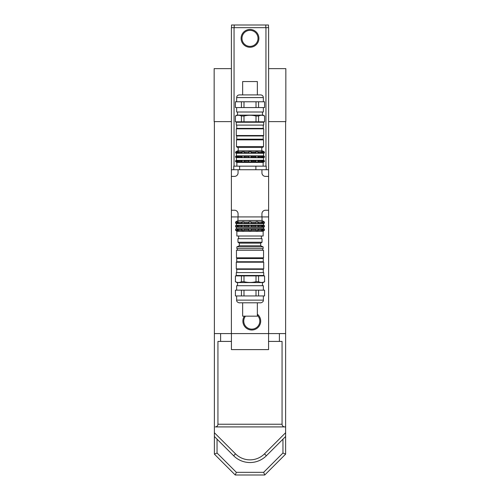 <?xml version="1.0" encoding="UTF-8"?>
<svg xmlns="http://www.w3.org/2000/svg" width="500" height="500" viewBox="0 0 500 500"><rect width="100%" height="100%" fill="white"/><g stroke="black" fill="none" stroke-linecap="round" stroke-linejoin="round"><path stroke-width="0.75" d="M285.625 436.5L285.625 432.725L264.481 453.862L266.375 455.75L285.625 436.5L285.625 454.131L282.95 453.025L263.65 472.331L264.756 475L285.625 454.131M264.481 453.862A20.481 20.481 0 0 1 235.519 453.862L233.625 455.75A23.156 23.156 0 0 0 266.375 455.75A23.156 23.156 0 0 1 233.625 455.75L214.375 436.5L214.375 454.131L235.244 475L264.756 475M235.519 453.862L214.375 432.725L214.375 436.5M282.95 453.025L282.95 439.175L266.375 455.75M214.375 432.725L214.375 121.625M220.613 333.581L220.613 341.419L217.938 341.419L217.938 424.237C217.781 425.856 216.887 426.75 215.269 426.912L284.731 426.912C283.113 426.75 282.219 425.856 282.062 424.237L282.062 341.419L279.387 341.419L279.387 333.581M268.612 216.919L261.931 216.919L261.931 213.8A3.562 3.562 0 0 1 265.494 210.238L268.612 210.238L268.612 333.581L285.625 333.581L285.625 426.912L284.731 426.912M263.65 472.331L236.35 472.331L235.244 475M236.35 472.331L217.05 453.025L214.375 454.131M215.269 426.912L285.625 426.912L285.625 432.725M279.387 341.419L268.569 341.419M231.431 341.419L220.613 341.419M268.612 68.637L285.844 68.637L285.844 121.625L268.612 121.625M231.388 121.625L214.156 121.625L214.156 68.637L231.388 68.637M268.612 333.581L214.375 333.581M231.431 333.581L231.431 349.606L268.569 349.606L268.569 333.581M256.131 228.819L257.675 228.819L258.25 229.219L258.25 230.287L257.675 230.769L256.131 230.769L256.131 228.819M257.675 230.769L257.675 228.819M256.131 225.25L257.675 225.25L258.25 225.656L258.25 226.725L257.675 227.2L256.131 227.2L256.131 225.25M257.675 227.2L257.675 225.25M257.675 223.569L256.131 223.569L256.131 221.619L257.675 221.619L258.25 222.019L258.25 223.088L257.675 223.569L257.675 221.619M261.506 228.819L263.087 229.219L263.087 230.287L261.506 230.769L261.887 230.287L261.506 228.819M262.4 230.769L262.4 228.819M261.506 225.25L263.087 225.656L263.087 226.725L261.506 227.2L261.887 226.725L261.506 225.25M262.4 227.2L262.4 225.25M262.4 223.569L261.506 223.569L261.887 223.088L261.506 221.619L263.087 222.019L263.087 223.088L262.4 223.569L262.4 221.619M236.194 227.225L263.631 227.356L263.631 228.688L264.419 229.219L263.087 229.219M263.631 228.688L236.369 228.688L235.581 229.219L235.581 230.287L236.863 231.287L263.137 231.287L264.419 230.287L264.419 229.219M263.806 225.25L264.419 225.656L263.087 225.656M263.806 227.2L264.419 226.725L264.419 225.656M263.806 223.569L264.419 223.088L264.419 222.019L263.806 221.619M236.194 225.25L235.581 225.656L235.581 226.725L236.194 227.2M236.194 221.619L235.581 222.019L235.581 223.088L236.194 223.569M237.6 228.819L238.494 228.819L238.113 229.219L238.494 230.769L237.6 230.769L237.6 228.819L235.581 229.219M237.6 225.25L238.494 225.25L238.113 225.656L238.494 227.2L237.6 227.2L237.6 225.25L235.581 225.656M237.6 230.769L236.912 230.287L236.912 229.219M237.6 227.2L236.912 226.725L236.912 225.656M237.6 223.569L236.912 223.088L236.912 222.019L238.494 221.619L238.113 222.019L238.494 223.569L237.6 223.569L237.6 221.619M242.325 228.819L243.869 228.819L243.869 230.769L242.325 230.769L242.325 228.819L241.75 229.219L238.113 229.219M242.325 225.25L243.869 225.25L243.869 227.2L242.325 227.2L242.325 225.25L241.75 225.656L238.113 225.656M242.325 230.769L241.75 230.287L241.75 229.219M242.325 227.2L241.75 226.725L241.75 225.656M242.325 223.569L241.75 223.088L241.75 222.019L243.869 221.619L243.869 223.569L242.325 223.569L242.325 221.619M256.169 222.019L251.2 222.019L250.888 223.569L249.112 223.569L248.8 223.088L243.831 223.088M248.8 223.088L248.8 222.019L243.831 222.019M241.75 223.088L238.113 223.088M241.75 222.019L238.113 222.019M236.912 223.088L235.581 223.088M236.912 222.019L235.581 222.019M264.419 223.088L263.087 223.088M264.419 222.019L263.087 222.019M256.169 223.088L251.2 223.088M261.887 223.088L258.25 223.088M261.887 222.019L258.25 222.019M263.806 223.588L236.194 223.588M256.169 225.656L251.2 225.656L250.888 227.2L249.112 227.2L248.8 226.725L243.831 226.725M248.8 226.725L248.8 225.656L243.831 225.656M241.75 226.725L238.113 226.725M236.912 226.725L235.581 226.725M264.419 226.725L263.087 226.725M256.169 226.725L251.2 226.725M261.887 226.725L258.25 226.725M261.887 225.656L258.25 225.656M256.169 229.219L251.2 229.219L250.888 230.769L249.112 230.769L248.8 230.287L243.831 230.287M248.8 230.287L248.8 229.219L243.831 229.219M241.75 230.287L238.113 230.287M236.912 230.287L235.581 230.287M264.419 230.287L263.087 230.287M256.169 230.287L251.2 230.287M261.887 230.287L258.25 230.287M261.887 229.219L258.25 229.219M249.112 230.769L249.112 228.819L250.888 228.819L251.2 229.219M250.888 230.769L250.888 228.819M249.112 227.2L249.112 225.25L250.888 225.25L251.2 225.656M250.888 227.2L250.888 225.25M250.888 223.569L250.888 221.619L251.2 222.019M249.112 223.569L249.112 221.619L250.888 221.619M248.8 229.219L249.112 228.819M248.8 225.656L249.112 225.25M248.8 222.019L249.112 221.619M262.025 216.919L262.025 220.475L237.975 220.475L236.194 221.6M263.581 223.756L263.581 225.094L236.194 225.231M263.137 231.287L263.137 236.012L236.863 236.012L236.863 231.287M266.25 169.719L266.25 166.156L233.75 166.156L233.75 169.719M255.881 169.719L255.881 166.156M239.631 169.719L239.631 166.156M238.069 213.8L238.069 216.919L231.388 216.919L231.388 210.238L234.506 210.238A3.562 3.562 0 0 1 238.069 213.8M234.506 176.394L231.388 176.394L231.388 169.719L238.069 169.719L238.069 172.831A3.562 3.562 0 0 1 234.506 176.394M261.931 172.831L261.931 169.719L268.612 169.719L268.612 176.394L265.494 176.394A3.562 3.562 0 0 1 261.931 172.831M261.931 216.919L238.069 216.919M238.069 169.719L261.931 169.719M268.612 176.394L268.612 210.238M231.388 210.238L231.388 176.394M231.388 333.581L231.388 216.919M257.35 315.344A8.012 8.012 0 0 1 249.163 328.688A8.012 8.012 0 0 1 245.475 316.163M257.35 314.156A8.906 8.906 0 0 1 249.194 329.631A8.906 8.906 0 0 1 244.381 316.163M258.012 38.356A8.012 8.012 0 0 1 245.994 45.3A8.012 8.012 0 0 1 245.994 31.419A8.012 8.012 0 0 1 258.012 38.356M258.906 38.356A8.906 8.906 0 0 1 245.55 46.069A8.906 8.906 0 0 1 245.55 30.644A8.906 8.906 0 0 1 258.906 38.356M231.388 169.719L231.388 27.669L268.612 27.669L268.612 169.719M268.481 27.669L268.481 25L231.519 25L231.519 27.669M236.731 261.75L236.287 262.194L263.712 262.194L263.269 261.75L263.269 258.544L236.731 258.544L236.731 261.75L263.269 261.75M236.731 272.613L236.731 269.319L263.269 269.319L263.712 268.875L236.287 268.875L236.287 262.194M242.65 316.163L257.35 316.163L257.35 302.8L242.65 302.8L242.65 316.163M243.988 295.944L243.988 290.156L256.012 290.156L256.012 295.944L235.425 295.944L235.425 290.156L241.438 290.156L241.438 295.944M258.562 295.944L258.562 290.156L264.575 290.156L264.575 295.944L256.012 295.944M243.988 281.694L243.988 275.906L256.012 275.906L256.012 281.694C252.006 282.7 247.994 282.7 243.988 281.694L241.438 281.694C239.431 282.7 237.431 282.7 235.425 281.694L235.425 275.906L241.438 275.906L241.438 281.694M258.562 281.694L258.562 275.906L264.575 275.906L264.575 281.694C262.569 282.7 260.569 282.7 258.562 281.694L256.012 281.694M256.012 275.906L258.562 275.906M264.575 275.906L264.575 281.694M235.425 281.694L235.425 275.906M241.438 275.906L243.988 275.906M236.644 290.156L236.644 285.706L263.356 285.706L263.356 290.156M235.425 295.944L235.425 290.156M264.575 290.156L264.575 295.944M256.012 290.156L258.562 290.156M241.438 290.156L243.988 290.156M235.35 281.694L236.894 282.587L263.106 282.587L264.65 281.694M250 302.8L260.688 302.8C259.919 303.137 263.756 302.356 263.356 300.131L236.644 300.131C236.244 302.356 240.081 303.137 239.312 302.8L250 302.8M250 275.462L263.712 275.462L263.712 272.613L236.287 272.613L236.287 275.462L250 275.462M236.462 257.831L236.819 258.188L263.181 258.188L263.538 257.831L263.538 250.263L236.462 250.263L236.462 257.831L263.538 257.831M250 248.656L263.137 248.656L263.137 246.875L236.863 246.875L236.863 248.656L250 248.656M236.863 246.875L239.312 245.806L260.688 245.806L263.137 246.875M239.312 245.806L239.312 243.137L260.688 243.137L262.044 242.244L262.044 238.681L237.956 238.681L237.956 242.244L262.044 242.244M263.269 135.963L263.712 135.519L236.287 135.519L236.731 135.963L236.731 139.169L263.269 139.169L263.269 135.963L236.731 135.963M263.269 125.1L263.269 128.394L236.731 128.394L236.287 128.837L263.712 128.837L263.712 135.519M257.35 81.55L242.65 81.55L242.65 94.906L257.35 94.906L257.35 81.55M257.869 162L255.938 162L255.938 160.394L257.869 160.394L258.363 160.75L258.363 161.644L257.869 162L257.869 160.394M257.869 157.625L255.938 157.625L255.938 156.012L257.869 156.012L258.363 156.375L258.363 157.262L257.869 157.625L257.869 156.012M255.938 153.244L255.938 151.631L258.363 151.994L258.363 152.881L257.869 153.244L255.938 153.244M257.869 153.244L257.869 151.631M262.512 162L261.4 162L261.812 161.644L261.4 160.394L263.144 160.75L263.144 161.644L262.512 162L262.512 160.394M262.512 157.625L261.4 157.625L261.812 157.262L261.4 156.012L263.144 156.375L263.144 157.262L262.512 157.625L262.512 156.012M261.4 153.244L261.812 152.881L261.4 151.631L263.144 151.994L263.144 152.881L261.4 153.244M262.512 153.244L262.512 151.631M263.806 162L264.413 161.644L264.413 160.75L263.806 160.394M263.806 157.625L264.413 157.262L264.413 156.375L263.581 155.856L236.419 155.856L235.588 156.375L235.588 157.262L236.194 157.625M263.806 153.244L264.413 152.881L264.413 151.994L263.806 151.631M236.194 162L235.588 161.644L235.588 160.75L236.194 160.394M236.194 153.244L235.588 152.881L235.588 151.994L236.194 151.631M238.6 162L237.488 162L237.488 160.394L238.6 160.394L238.188 160.75L238.6 162M238.6 157.625L237.488 157.625L237.488 156.012L238.6 156.012L238.188 156.375L238.6 157.625M237.488 162L236.856 161.644L236.856 160.75L237.488 160.394M237.488 157.625L236.856 157.262L236.856 156.375L237.488 156.012M237.488 153.244L236.856 152.881L236.856 151.994L238.6 151.631L238.188 151.994L238.6 153.244L237.488 153.244L237.488 151.631M244.062 162L242.131 162L242.131 160.394L244.062 160.394L244.062 162M244.062 157.625L242.131 157.625L242.131 156.012L244.062 156.012L244.062 157.625M242.131 162L241.637 161.644L241.637 160.75L242.131 160.394M242.131 157.625L241.637 157.262L241.637 156.375L242.131 156.012M242.131 153.244L241.637 152.881L241.637 151.994L244.062 151.631L244.062 153.244L242.131 153.244L242.131 151.631M256.05 151.994L251.331 151.994L251.112 153.244L243.95 152.881M248.669 152.881L248.669 151.994L243.95 151.994M241.637 152.881L238.188 152.881M241.637 151.994L238.188 151.994M236.856 152.881L235.588 152.881M236.856 151.994L235.588 151.994M264.413 152.881L263.144 152.881M264.413 151.994L263.144 151.994M261.812 152.881L258.363 152.881M261.812 151.994L258.363 151.994M256.05 152.881L251.331 152.881M263.806 151.606L262.469 150.838L237.531 150.838L236.194 151.606M248.669 151.994L250 151.606L251.331 151.994M256.05 156.375L251.331 156.375L251.112 157.625L243.95 157.262M248.669 157.262L248.669 156.375L243.95 156.375M241.637 157.262L238.188 157.262M241.637 156.375L238.188 156.375M236.856 157.262L235.588 157.262M236.856 156.375L235.588 156.375M264.413 157.262L263.144 157.262M264.413 156.375L263.144 156.375M261.812 157.262L258.363 157.262M261.812 156.375L258.363 156.375M256.05 157.262L251.331 157.262M248.669 156.375L250 155.988L251.331 156.375M256.05 160.75L251.331 160.75L251.112 162L243.95 161.644M248.669 161.644L248.669 160.75L243.95 160.75M241.637 161.644L238.188 161.644M241.637 160.75L238.188 160.75M236.856 161.644L235.588 161.644M236.856 160.75L235.588 160.75M264.413 161.644L263.144 161.644M264.413 160.75L263.144 160.75M261.812 161.644L258.363 161.644M261.812 160.75L258.363 160.75M256.05 161.644L251.331 161.644M236.194 157.65L263.581 157.775L263.581 160.238L236.194 160.369M248.669 160.75L250 160.369L251.331 160.75M251.112 162L251.112 160.394M248.888 162L248.888 160.394M251.112 157.625L251.112 156.012M248.888 157.625L248.888 156.012M251.112 153.244L251.112 151.631M248.888 153.244L248.888 151.631M263.806 153.269L236.194 153.269M263.806 162.025L263.137 162.413L236.863 162.413L236.194 162.025M250 146.562L236.462 146.562L237.356 147.45L262.644 147.45L263.538 146.562L250 146.562M236.462 139.881L236.819 139.525L263.181 139.525L263.538 139.881L236.462 139.881L236.462 146.562M256.012 101.769L256.012 107.556L243.988 107.556L243.988 101.769L264.575 101.769L264.575 107.556L258.562 107.556L258.562 101.769M241.438 101.769L241.438 107.556L235.425 107.556L235.425 101.769L243.988 101.769M256.012 116.013L256.012 121.806L243.988 121.806L243.988 116.013C247.994 115.013 252.006 115.013 256.012 116.013L258.562 116.013C260.569 115.013 262.569 115.013 264.575 116.013L264.575 121.806L258.562 121.806L258.562 116.013M241.438 116.013L241.438 121.806L235.425 121.806L235.425 116.013C237.431 115.013 239.431 115.013 241.438 116.013L243.988 116.013M243.988 121.806L241.438 121.806M235.425 121.806L235.425 116.013M264.575 116.013L264.575 121.806M258.562 121.806L256.012 121.806M263.356 107.556L263.356 112.006L236.644 112.006L236.644 107.556M264.575 101.769L264.575 107.556M235.425 107.556L235.425 101.769M243.988 107.556L241.438 107.556M258.562 107.556L256.012 107.556M264.65 116.013L263.106 115.125L236.894 115.125L235.35 116.013M250 94.906L239.312 94.906C237.688 95.069 236.8 95.956 236.644 97.581L263.356 97.581C263.2 95.956 262.312 95.069 260.688 94.906L250 94.906M250 122.25L236.287 122.25L236.287 125.1L263.712 125.1L263.712 122.25L250 122.25M282.062 424.237L217.938 424.237M217.05 453.025L217.05 439.175M234.056 27.669L234.056 166.156M265.944 27.669L265.944 166.156M265.806 25L265.806 27.669M234.194 25L234.194 27.669M285.625 333.581L285.625 121.625M262.025 220.475L263.806 221.6M237.975 216.919L237.975 220.475M236.419 223.756L236.419 225.094M236.369 227.356L236.369 228.688M238.644 236.012L238.644 238.681M261.356 236.012L261.356 238.681M263.712 268.875L263.712 262.194M236.731 269.319L236.287 268.875M263.356 300.131L263.356 295.944M236.644 300.131L236.644 295.944M262.469 285.706L262.469 282.587M237.531 285.706L237.531 282.587M263.269 275.906L263.712 275.462M236.731 275.906L236.287 275.462M263.269 272.613L263.269 269.319M237.087 258.188L236.731 258.544M262.913 258.188L263.269 258.544M262.688 250.263L262.688 248.656M237.312 250.263L237.312 248.656M260.688 245.806L260.688 243.137M239.312 243.137L237.956 242.244M236.287 128.837L236.287 135.519M263.269 128.394L263.712 128.837M263.538 139.881L263.538 146.562M236.419 153.4L236.419 155.856M263.581 153.4L263.581 155.856M236.419 157.775L236.419 160.238M236.863 162.413L236.863 166.156M263.137 162.413L263.137 166.156M236.644 97.581L236.644 101.769M263.356 97.581L263.356 101.769M237.531 112.006L237.531 115.125M262.469 112.006L262.469 115.125M236.731 121.806L236.287 122.25M263.269 121.806L263.712 122.25M236.731 125.1L236.731 128.394M262.913 139.525L263.269 139.169M237.087 139.525L236.731 139.169M238.244 147.45L238.244 150.838M261.756 147.45L261.756 150.838"/></g></svg>
